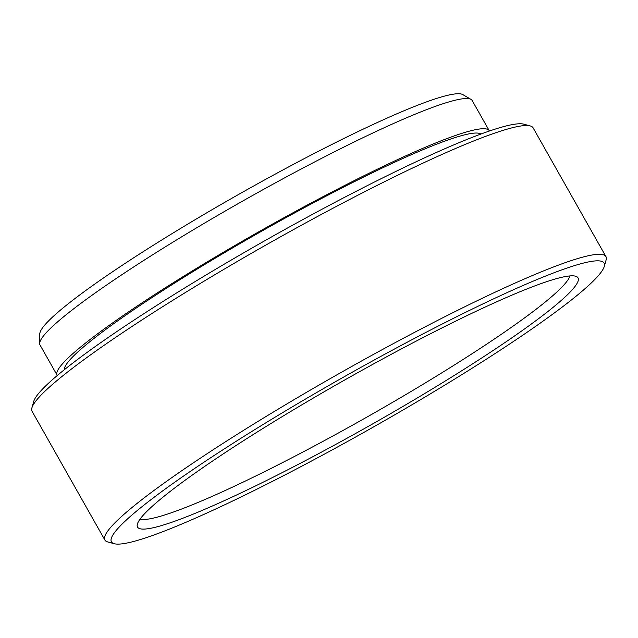 <?xml version="1.0" encoding="UTF-8"?>
<svg xmlns="http://www.w3.org/2000/svg" width="638" height="638" viewBox="0 0 638 638"><rect width="100%" height="100%" fill="white"/><g stroke="black" fill="none" stroke-linecap="round" stroke-linejoin="round"><path stroke-width="0.96" d="M140.033 519.149A248.254 25.496 150.5 0 0 145.241 519.444A248.254 25.496 150.5 0 0 411.917 390.966A248.254 25.496 150.5 0 0 569.925 275.927M417.108 398.072A253.055 25.991 -29.5 0 1 137.154 525.505A253.055 25.991 -29.5 0 1 298.432 406.861A253.055 25.991 -29.5 0 1 576.864 276.733A253.055 25.991 -29.5 0 1 417.108 398.072M39.668 343.475L39.779 333.953A243.453 25.002 -29.5 0 1 194.941 219.807A243.453 25.002 -29.5 0 1 462.813 94.607L471.035 99.416A248.254 25.496 150.5 0 0 464.56 98.603A248.254 25.496 150.5 0 0 197.884 227.08A248.254 25.496 150.5 0 0 39.668 343.475A248.254 25.496 150.5 0 0 40.035 345.014L57.109 375.2A248.254 25.496 150.5 0 0 57.3 375.495M489.402 131.021A248.254 25.496 150.5 0 0 489.25 130.71L472.168 100.525A248.254 25.496 150.5 0 0 471.035 99.416M424.142 397.554A283.033 29.069 150.5 0 0 604.274 266.453A283.033 29.069 150.5 0 0 291.399 407.387A283.033 29.069 150.5 0 0 114.226 543.712A283.033 29.069 150.5 0 0 424.142 397.554M114.226 543.712L107.75 541.949A287.834 29.563 -29.5 0 1 104.903 540.051A287.834 29.563 -29.5 0 1 287.921 403.312A287.834 29.563 -29.5 0 1 597.112 254.355A287.834 29.563 -29.5 0 1 605.933 256.58A287.834 29.563 -29.5 0 1 606.1 259.993L604.274 266.453M31.9 407.889L33.726 401.43A283.033 29.069 -29.5 0 1 213.858 270.329A283.033 29.069 -29.5 0 1 523.774 124.171L530.25 125.933A287.834 29.563 150.5 0 0 524.269 125.606A287.834 29.563 150.5 0 0 215.086 274.563A287.834 29.563 150.5 0 0 31.9 407.889A287.834 29.563 150.5 0 0 32.067 411.303L104.903 540.051M605.933 256.58L533.097 127.831A287.834 29.563 150.5 0 0 530.25 125.933M489.25 130.71A248.254 25.496 150.5 0 0 481.634 128.788A248.254 25.496 150.5 0 0 237.591 243.963A248.254 25.496 150.5 0 0 57.109 375.2M480.892 134.052A239.617 24.611 150.5 0 0 474.385 133.103A239.617 24.611 150.5 0 0 243.876 241.355A239.617 24.611 150.5 0 0 64.286 369.761"/></g></svg>
